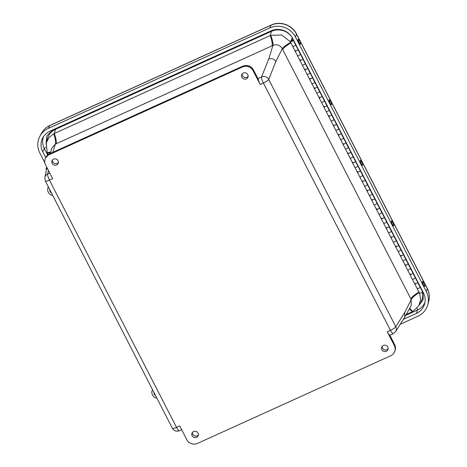 <?xml version="1.0" encoding="UTF-8"?>
<svg xmlns="http://www.w3.org/2000/svg" width="467" height="467" viewBox="0 0 467 467"><rect width="100%" height="100%" fill="white"/><g stroke="black" fill="none" stroke-linecap="round" stroke-linejoin="round"><path stroke-width="0.7" d="M246.313 78.859A3.339 3.176 22.2 0 1 241.766 74.615A3.339 3.176 22.2 0 1 246.021 73.01A3.339 3.176 22.2 0 1 246.313 78.859M386.314 351.272A3.339 3.176 22.2 0 1 381.767 347.028A3.339 3.176 22.2 0 1 386.022 345.422A3.339 3.176 22.2 0 1 386.314 351.272M196.578 437.363A3.339 3.176 22.2 0 1 192.03 433.119A3.339 3.176 22.2 0 1 196.286 431.514A3.339 3.176 22.2 0 1 196.578 437.363M56.577 164.95A3.339 3.176 22.2 0 1 52.03 160.706A3.339 3.176 22.2 0 1 56.285 159.101A3.339 3.176 22.2 0 1 56.577 164.95M387.254 331.757L390.459 330.303L263.376 83.038L260.177 84.492L253.114 70.756A8.021 7.641 -157.8 0 0 242.414 66.997L49.117 154.705A8.021 7.641 -157.8 0 0 45.281 158.657A8.021 7.641 -157.8 0 0 45.591 164.915L52.654 178.651L49.449 180.104L176.532 427.375L179.731 425.922L186.788 439.657A8.021 7.641 -157.8 0 0 197.494 443.411L390.791 355.708A8.021 7.641 -157.8 0 0 394.627 351.756A8.021 7.641 -157.8 0 0 394.311 345.492L387.254 331.757A5.347 1.214 65.6 0 0 389.799 335.108L389.513 335.283M242.198 73.909A3.292 3.135 -157.8 0 0 248.123 76.325M382.199 346.321A3.292 3.135 -157.8 0 0 388.124 348.738M192.462 432.413A3.292 3.135 -157.8 0 0 198.393 434.83M52.462 160A3.292 3.135 -157.8 0 0 58.393 162.417M260.177 84.492A5.347 1.214 -114.4 0 1 258.356 79.361L253.423 69.997A8.021 7.641 -157.8 0 0 242.723 66.238L49.426 153.947A8.021 7.641 -157.8 0 0 45.591 157.899L45.281 158.657M257.463 77.855A2.674 0.549 -27.2 0 0 257.469 77.709L258.356 79.361M395.602 331.64L404.696 317.192L404.761 312.458L395.788 326.696A5.347 1.092 -27.2 0 1 390.459 330.303A5.347 1.214 -114.4 0 0 393.284 333.66L395.602 331.64A5.347 5.079 -147.8 0 0 395.788 326.696L268.712 79.431A5.347 4.997 -158.3 0 0 261.578 76.927L257.959 78.573M49.765 173.035L47.652 173.998A5.347 5.09 -168 0 0 44.838 177.478L46.945 167.548M292.033 37.307A16.047 15.277 -157.8 0 0 271.514 31.312L55.602 129.277L54.289 133.509L270.2 35.545C271.934 40.489 272.565 43.91 272.08 45.813L56.174 143.783C56.653 141.88 56.028 138.454 54.289 133.509A15.528 14.786 -157.8 0 0 53.746 133.772C55.41 138.74 55.935 142.207 55.328 144.163L51.738 148.302L50.366 153.456M268.694 59.081C271.712 58.071 274.094 58.906 275.828 61.586L268.712 79.431A5.347 1.092 152.8 0 1 263.376 83.038A5.347 1.214 -114.4 0 1 261.578 76.927L268.694 59.081L272.932 45.427C273.283 43.583 272.559 40.209 270.755 35.305A15.528 14.786 -157.8 0 0 270.2 35.545L271.514 31.312M290.632 42.281C286.102 44.96 283.317 47.103 282.284 48.708C280.054 45.054 276.937 43.962 272.932 45.427L272.08 45.813M404.696 317.192L411.176 305.71L411.217 299.586C412.122 297.73 414.807 295.395 419.267 292.57M409.401 308.856L412.174 311.798L406.214 314.501M48.159 154.63L47.465 153.281L50.57 152.674M53.746 133.772L49.023 137.537L46.291 142.855L47.202 152.738L50.751 152.014M290.328 41.761L281.689 34.99L270.755 35.305M409.711 308.308L412.717 311.542L418.829 305.745L420.627 299.604L419.541 293.2M412.174 311.798A15.528 14.786 -157.8 0 0 412.717 311.542M47.202 152.738A15.528 14.786 -157.8 0 0 47.465 153.281M55.602 129.277A16.047 15.277 -157.8 0 0 47.342 138.933L46.309 142.797M418.829 305.745L420.825 302.207A16.047 15.277 -157.8 0 0 422.396 291.986M302.995 58.538L302.861 58.982A1.658 0.339 152.8 0 1 301.39 60.039A1.658 0.339 152.8 0 1 299.907 60.424A1.658 0.339 152.8 0 1 300.444 59.829M305.249 63.565A1.658 0.339 152.8 0 1 303.929 64.621A1.658 0.339 152.8 0 1 302.301 65.076A1.658 0.339 -27.2 0 0 303.784 64.697A1.658 0.339 -27.2 0 0 305.255 63.635L305.389 63.197M307.782 67.849L307.648 68.293A1.658 0.339 152.8 0 1 306.177 69.355A1.658 0.339 152.8 0 1 304.694 69.735A1.658 0.339 152.8 0 1 305.231 69.139M310.035 72.875A1.658 0.339 152.8 0 1 308.716 73.938A1.658 0.339 152.8 0 1 307.088 74.393A1.658 0.339 -27.2 0 0 308.57 74.008A1.658 0.339 -27.2 0 0 310.035 72.951L310.176 72.508M312.569 77.166L312.429 77.61A1.658 0.339 152.8 0 1 310.964 78.666A1.658 0.339 152.8 0 1 309.481 79.046A1.658 0.339 152.8 0 1 310.018 78.456M314.822 82.186A1.658 0.339 152.8 0 1 313.503 83.249A1.658 0.339 152.8 0 1 311.874 83.704A1.658 0.339 -27.2 0 0 313.357 83.324A1.658 0.339 -27.2 0 0 314.822 82.262L314.962 81.824M317.356 86.477L317.216 86.92A1.658 0.339 152.8 0 1 315.75 87.977A1.658 0.339 152.8 0 1 314.268 88.362A1.658 0.339 152.8 0 1 314.805 87.767M319.609 91.503A1.658 0.339 152.8 0 1 318.29 92.559A1.658 0.339 152.8 0 1 316.661 93.021A1.658 0.339 -27.2 0 0 318.144 92.635A1.658 0.339 -27.2 0 0 319.609 91.579L319.749 91.135M322.142 95.793L322.002 96.231A1.658 0.339 152.8 0 1 320.537 97.294A1.658 0.339 152.8 0 1 319.054 97.673A1.658 0.339 152.8 0 1 319.591 97.078M324.396 100.814A1.658 0.339 152.8 0 1 323.076 101.876A1.658 0.339 152.8 0 1 321.448 102.331A1.658 0.339 -27.2 0 0 322.93 101.952A1.658 0.339 -27.2 0 0 324.396 100.89L324.536 100.446M326.929 105.104L326.789 105.548A1.658 0.339 152.8 0 1 325.324 106.604A1.658 0.339 152.8 0 1 323.841 106.99A1.658 0.339 152.8 0 1 324.378 106.394M329.182 110.13A1.658 0.339 152.8 0 1 327.863 111.187A1.658 0.339 152.8 0 1 326.235 111.642A1.658 0.339 -27.2 0 0 327.717 111.263A1.658 0.339 -27.2 0 0 329.182 110.206L329.323 109.763M331.716 114.421L331.576 114.859A1.658 0.339 152.8 0 1 330.111 115.921A1.658 0.339 152.8 0 1 328.628 116.301A1.658 0.339 152.8 0 1 329.165 115.705M333.969 119.441A1.658 0.339 152.8 0 1 332.65 120.504A1.658 0.339 152.8 0 1 331.021 120.959A1.658 0.339 -27.2 0 0 332.504 120.574A1.658 0.339 -27.2 0 0 333.969 119.517L334.109 119.073M336.503 123.732L336.363 124.175A1.658 0.339 152.8 0 1 334.897 125.232A1.658 0.339 152.8 0 1 333.415 125.617A1.658 0.339 152.8 0 1 333.946 125.022M338.756 128.758A1.658 0.339 152.8 0 1 337.437 129.814A1.658 0.339 152.8 0 1 335.808 130.27A1.658 0.339 -27.2 0 0 337.285 129.89A1.658 0.339 -27.2 0 0 338.756 128.828L338.896 128.39M341.289 133.042L341.149 133.486A1.658 0.339 152.8 0 1 339.678 134.543A1.658 0.339 152.8 0 1 338.201 134.928A1.658 0.339 152.8 0 1 338.733 134.333M343.543 138.069A1.658 0.339 152.8 0 1 342.223 139.125A1.658 0.339 152.8 0 1 340.589 139.586A1.658 0.339 -27.2 0 0 342.072 139.201A1.658 0.339 -27.2 0 0 343.543 138.144L343.683 137.701M346.076 142.359L345.936 142.803A1.658 0.339 152.8 0 1 344.465 143.859A1.658 0.339 152.8 0 1 342.982 144.239A1.658 0.339 152.8 0 1 343.519 143.649M348.329 147.379A1.658 0.339 152.8 0 1 347.01 148.442A1.658 0.339 152.8 0 1 345.376 148.897A1.658 0.339 -27.2 0 0 346.858 148.518A1.658 0.339 -27.2 0 0 348.329 147.455L348.47 147.012M350.863 151.67L350.723 152.114A1.658 0.339 152.8 0 1 349.252 153.17A1.658 0.339 152.8 0 1 347.769 153.555A1.658 0.339 152.8 0 1 348.306 152.96M353.116 156.696A1.658 0.339 152.8 0 1 351.797 157.753A1.658 0.339 152.8 0 1 350.162 158.208A1.658 0.339 -27.2 0 0 351.645 157.828A1.658 0.339 -27.2 0 0 353.116 156.772L353.256 156.328M355.65 160.987L355.51 161.424A1.658 0.339 152.8 0 1 354.039 162.487A1.658 0.339 152.8 0 1 352.556 162.866A1.658 0.339 152.8 0 1 353.093 162.271M357.903 166.007A1.658 0.339 152.8 0 1 356.578 167.069A1.658 0.339 152.8 0 1 354.949 167.525A1.658 0.339 -27.2 0 0 356.432 167.139A1.658 0.339 -27.2 0 0 357.903 166.083L358.043 165.639M360.436 170.297L360.296 170.741A1.658 0.339 152.8 0 1 358.825 171.798A1.658 0.339 152.8 0 1 357.343 172.183A1.658 0.339 152.8 0 1 357.88 171.587M362.684 175.323A1.658 0.339 152.8 0 1 361.365 176.38A1.658 0.339 152.8 0 1 359.736 176.835A1.658 0.339 -27.2 0 0 361.219 176.456A1.658 0.339 -27.2 0 0 362.69 175.394L362.83 174.956M365.223 179.608L365.083 180.052A1.658 0.339 152.8 0 1 363.612 181.114A1.658 0.339 152.8 0 1 362.129 181.494A1.658 0.339 152.8 0 1 362.666 180.898M367.471 184.634A1.658 0.339 152.8 0 1 366.151 185.697A1.658 0.339 152.8 0 1 364.523 186.152A1.658 0.339 -27.2 0 0 366.005 185.767A1.658 0.339 -27.2 0 0 367.476 184.71L367.611 184.267M370.004 188.925L369.87 189.368A1.658 0.339 152.8 0 1 368.399 190.425A1.658 0.339 152.8 0 1 366.916 190.805A1.658 0.339 152.8 0 1 367.453 190.215M372.257 193.945A1.658 0.339 152.8 0 1 370.938 195.008A1.658 0.339 152.8 0 1 369.309 195.463A1.658 0.339 -27.2 0 0 370.792 195.083A1.658 0.339 -27.2 0 0 372.263 194.021L372.397 193.583M374.791 198.236L374.657 198.679A1.658 0.339 152.8 0 1 373.186 199.736A1.658 0.339 152.8 0 1 371.703 200.121A1.658 0.339 152.8 0 1 372.24 199.526M377.044 203.262A1.658 0.339 152.8 0 1 375.725 204.318A1.658 0.339 152.8 0 1 374.096 204.78A1.658 0.339 -27.2 0 0 375.579 204.394A1.658 0.339 -27.2 0 0 377.05 203.338L377.184 202.894M379.578 207.552L379.443 207.99A1.658 0.339 152.8 0 1 377.972 209.053A1.658 0.339 152.8 0 1 376.49 209.432A1.658 0.339 152.8 0 1 377.027 208.837M381.831 212.573A1.658 0.339 152.8 0 1 380.512 213.635A1.658 0.339 152.8 0 1 378.883 214.09A1.658 0.339 -27.2 0 0 380.366 213.705A1.658 0.339 -27.2 0 0 381.831 212.648L381.971 212.205M384.364 216.863L384.224 217.307A1.658 0.339 152.8 0 1 382.759 218.363A1.658 0.339 152.8 0 1 381.276 218.749A1.658 0.339 152.8 0 1 381.813 218.153M386.618 221.889A1.658 0.339 152.8 0 1 385.298 222.946A1.658 0.339 152.8 0 1 383.67 223.401A1.658 0.339 -27.2 0 0 385.152 223.022A1.658 0.339 -27.2 0 0 386.618 221.965L386.758 221.521M389.151 226.18L389.011 226.618A1.658 0.339 152.8 0 1 387.546 227.68A1.658 0.339 152.8 0 1 386.063 228.059A1.658 0.339 152.8 0 1 386.6 227.464M391.404 231.2A1.658 0.339 152.8 0 1 390.085 232.262A1.658 0.339 152.8 0 1 388.456 232.718A1.658 0.339 -27.2 0 0 389.939 232.333A1.658 0.339 -27.2 0 0 391.404 231.276L391.544 230.832M393.938 235.491L393.798 235.934A1.658 0.339 152.8 0 1 392.333 236.991A1.658 0.339 152.8 0 1 390.85 237.376A1.658 0.339 152.8 0 1 391.387 236.781M396.191 240.517A1.658 0.339 152.8 0 1 394.872 241.573A1.658 0.339 152.8 0 1 393.243 242.029A1.658 0.339 -27.2 0 0 394.726 241.649A1.658 0.339 -27.2 0 0 396.191 240.587L396.331 240.149M398.725 244.801L398.584 245.245A1.658 0.339 152.8 0 1 397.119 246.302A1.658 0.339 152.8 0 1 395.637 246.687A1.658 0.339 152.8 0 1 396.174 246.091M400.978 249.827A1.658 0.339 152.8 0 1 399.659 250.884A1.658 0.339 152.8 0 1 398.03 251.345A1.658 0.339 -27.2 0 0 399.513 250.96A1.658 0.339 -27.2 0 0 400.978 249.903L401.118 249.46M403.511 254.118L403.371 254.556A1.658 0.339 152.8 0 1 401.906 255.618A1.658 0.339 152.8 0 1 400.423 255.998A1.658 0.339 152.8 0 1 400.96 255.408M405.765 259.138A1.658 0.339 152.8 0 1 404.445 260.201A1.658 0.339 152.8 0 1 402.817 260.656A1.658 0.339 -27.2 0 0 404.299 260.277A1.658 0.339 -27.2 0 0 405.765 259.214L405.905 258.771M408.298 263.429L408.158 263.873A1.658 0.339 152.8 0 1 406.687 264.929A1.658 0.339 152.8 0 1 405.21 265.314A1.658 0.339 152.8 0 1 405.741 264.719M410.551 268.455A1.658 0.339 152.8 0 1 409.232 269.512A1.658 0.339 152.8 0 1 407.603 269.967A1.658 0.339 -27.2 0 0 409.08 269.587A1.658 0.339 -27.2 0 0 410.551 268.531L410.691 268.087M413.085 272.746L412.945 273.183A1.658 0.339 152.8 0 1 411.474 274.246A1.658 0.339 152.8 0 1 409.997 274.625A1.658 0.339 152.8 0 1 410.528 274.03M415.338 277.766A1.658 0.339 152.8 0 1 414.019 278.828A1.658 0.339 152.8 0 1 412.384 279.284A1.658 0.339 -27.2 0 0 413.867 278.898A1.658 0.339 -27.2 0 0 415.338 277.842L415.478 277.398M417.872 282.056L417.731 282.5A1.658 0.339 152.8 0 1 416.26 283.557A1.658 0.339 152.8 0 1 414.778 283.942A1.658 0.339 152.8 0 1 415.315 283.346M420.125 287.082A1.658 0.339 152.8 0 1 418.806 288.139A1.658 0.339 152.8 0 1 417.171 288.594A1.658 0.339 -27.2 0 0 418.654 288.215A1.658 0.339 -27.2 0 0 420.125 287.152L420.265 286.715M293.428 39.911L293.288 40.355A1.658 0.339 152.8 0 1 291.817 41.411A1.658 0.339 152.8 0 1 290.334 41.796A1.658 0.339 152.8 0 1 291.099 41.049A1.658 0.339 152.8 0 1 292.739 40.29L293.072 39.222M295.675 44.937A1.658 0.339 152.8 0 1 294.356 45.994A1.658 0.339 152.8 0 1 292.727 46.455A1.658 0.339 -27.2 0 0 294.21 46.07A1.658 0.339 -27.2 0 0 295.681 45.013L295.815 44.569M298.209 49.228L298.074 49.665A1.658 0.339 152.8 0 1 296.603 50.728A1.658 0.339 152.8 0 1 295.121 51.107A1.658 0.339 152.8 0 1 295.658 50.512M300.462 54.248A1.658 0.339 152.8 0 1 299.143 55.31A1.658 0.339 152.8 0 1 297.514 55.766A1.658 0.339 -27.2 0 0 298.997 55.38A1.658 0.339 -27.2 0 0 300.468 54.324L300.602 53.88M291.735 41.283L292.616 40.623L290.999 41.452L291.735 41.283M291.023 41.37L292.616 40.623L291.023 41.37M290.783 41.265L292.044 38.306L292.494 38.101M295.132 50.996A1.658 0.339 -27.2 0 0 295.121 51.107A1.658 0.339 -27.2 0 0 296.749 50.652A1.658 0.339 -27.2 0 0 298.069 49.595L295.693 44.966M299.919 60.313A1.658 0.339 -27.2 0 0 299.907 60.424L292.727 46.455A1.658 0.339 152.8 0 1 292.739 46.344M304.706 69.624A1.658 0.339 -27.2 0 0 304.694 69.735L299.907 60.424A1.658 0.339 -27.2 0 0 301.536 59.963A1.658 0.339 -27.2 0 0 302.855 58.906L300.479 54.277M309.493 78.941A1.658 0.339 -27.2 0 0 309.481 79.046L304.694 69.735A1.658 0.339 -27.2 0 0 306.323 69.279A1.658 0.339 -27.2 0 0 307.642 68.217L305.266 63.594M314.279 88.251A1.658 0.339 -27.2 0 0 314.268 88.362L309.481 79.046A1.658 0.339 -27.2 0 0 311.11 78.59A1.658 0.339 -27.2 0 0 312.429 77.534L310.053 72.905M319.066 97.568A1.658 0.339 -27.2 0 0 319.054 97.673L314.268 88.362A1.658 0.339 -27.2 0 0 315.896 87.907A1.658 0.339 -27.2 0 0 317.216 86.844L314.84 82.221M323.853 106.879A1.658 0.339 -27.2 0 0 323.841 106.99L319.054 97.673A1.658 0.339 -27.2 0 0 320.683 97.218A1.658 0.339 -27.2 0 0 322.002 96.161L319.626 91.532M328.64 116.19A1.658 0.339 -27.2 0 0 328.628 116.301L323.841 106.99A1.658 0.339 -27.2 0 0 325.47 106.534A1.658 0.339 -27.2 0 0 326.789 105.472L324.413 100.843M333.426 125.506A1.658 0.339 -27.2 0 0 333.415 125.617L328.628 116.301A1.658 0.339 -27.2 0 0 330.257 115.845A1.658 0.339 -27.2 0 0 331.576 114.783L329.2 110.159M338.213 134.817A1.658 0.339 -27.2 0 0 338.201 134.928L333.415 125.617A1.658 0.339 -27.2 0 0 335.043 125.156A1.658 0.339 -27.2 0 0 336.363 124.099L333.987 119.47M343 144.134A1.658 0.339 -27.2 0 0 342.982 144.239L338.201 134.928A1.658 0.339 -27.2 0 0 339.83 134.473A1.658 0.339 -27.2 0 0 341.149 133.41L338.768 128.787M347.787 153.445A1.658 0.339 -27.2 0 0 347.769 153.555L342.982 144.239A1.658 0.339 -27.2 0 0 344.617 143.783A1.658 0.339 -27.2 0 0 345.936 142.727L343.554 138.098M352.573 162.755A1.658 0.339 -27.2 0 0 352.556 162.866L347.769 153.555A1.658 0.339 -27.2 0 0 349.404 153.1A1.658 0.339 -27.2 0 0 350.723 152.038L348.341 147.414M357.354 172.072A1.658 0.339 -27.2 0 0 357.343 172.183L352.556 162.866A1.658 0.339 -27.2 0 0 354.19 162.411A1.658 0.339 -27.2 0 0 355.51 161.354L353.128 156.725M362.141 181.383A1.658 0.339 -27.2 0 0 362.129 181.494L357.343 172.183A1.658 0.339 -27.2 0 0 358.971 171.722A1.658 0.339 -27.2 0 0 360.296 170.665L357.915 166.036M366.928 190.699A1.658 0.339 -27.2 0 0 366.916 190.805L362.129 181.494A1.658 0.339 -27.2 0 0 363.758 181.038A1.658 0.339 -27.2 0 0 365.077 179.976L362.701 175.353M371.714 200.01A1.658 0.339 -27.2 0 0 371.703 200.121L366.916 190.805A1.658 0.339 -27.2 0 0 368.545 190.349A1.658 0.339 -27.2 0 0 369.864 189.293L367.488 184.663M376.501 209.327A1.658 0.339 -27.2 0 0 376.49 209.432L371.703 200.121A1.658 0.339 -27.2 0 0 373.331 199.666A1.658 0.339 -27.2 0 0 374.651 198.603L372.275 193.98M381.288 218.638A1.658 0.339 -27.2 0 0 381.276 218.749L376.49 209.432A1.658 0.339 -27.2 0 0 378.118 208.977A1.658 0.339 -27.2 0 0 379.438 207.92L377.062 203.291M386.075 227.949A1.658 0.339 -27.2 0 0 386.063 228.059L381.276 218.749A1.658 0.339 -27.2 0 0 382.905 218.293A1.658 0.339 -27.2 0 0 384.224 217.231L381.848 212.602M390.861 237.265A1.658 0.339 -27.2 0 0 390.85 237.376L386.063 228.059A1.658 0.339 -27.2 0 0 387.692 227.604A1.658 0.339 -27.2 0 0 389.011 226.542L386.635 221.918M395.648 246.576A1.658 0.339 -27.2 0 0 395.637 246.687L390.85 237.376A1.658 0.339 -27.2 0 0 392.478 236.915A1.658 0.339 -27.2 0 0 393.798 235.858L391.422 231.229M400.435 255.893A1.658 0.339 -27.2 0 0 400.423 255.998L395.637 246.687A1.658 0.339 -27.2 0 0 397.265 246.232A1.658 0.339 -27.2 0 0 398.584 245.169L396.209 240.546M405.222 265.203A1.658 0.339 -27.2 0 0 405.21 265.314L400.423 255.998A1.658 0.339 -27.2 0 0 402.052 255.542A1.658 0.339 -27.2 0 0 403.371 254.486L400.995 249.857M410.008 274.514A1.658 0.339 -27.2 0 0 409.997 274.625L405.21 265.314A1.658 0.339 -27.2 0 0 406.839 264.859A1.658 0.339 -27.2 0 0 408.158 263.797L405.782 259.173M414.795 283.831A1.658 0.339 -27.2 0 0 414.778 283.942L409.997 274.625A1.658 0.339 -27.2 0 0 411.625 274.17A1.658 0.339 -27.2 0 0 412.945 273.113L410.563 268.484M419.582 293.142A1.658 0.339 -27.2 0 0 419.564 293.253L414.778 283.942A1.658 0.339 -27.2 0 0 416.412 283.481A1.658 0.339 -27.2 0 0 417.731 282.424L415.35 277.795M419.564 293.253A1.658 0.339 -27.2 0 0 421.199 292.797A1.658 0.339 -27.2 0 0 422.518 291.735L420.137 287.112M292.575 38.265L291.332 40.746L290.672 41.043M44.879 162.849L39.853 153.071A19.386 18.458 22.2 0 1 39.958 136.136A19.386 18.458 22.2 0 1 48.37 128.396L269.657 27.991A19.386 18.458 22.2 0 1 295.518 37.062L426.33 291.601A19.386 18.458 22.2 0 1 427.743 304.823A19.386 18.458 22.2 0 1 417.813 316.276L400.266 324.238M403.348 319.346L416.36 313.439A16.129 15.358 -157.8 0 0 424.62 303.912A16.129 15.358 -157.8 0 0 423.446 292.908L292.634 38.376A16.129 15.358 -157.8 0 0 271.111 30.822L49.823 131.233A16.129 15.358 -157.8 0 0 42.824 137.672A16.129 15.358 -157.8 0 0 42.736 151.763L45.725 157.583M331.442 104.725A2.674 0.52 -114.8 0 1 331.401 104.76A2.674 0.52 -114.8 0 1 329.994 102.938A2.674 0.52 -114.8 0 1 329.06 100.101A2.674 0.52 -114.8 0 1 329.153 99.909A2.674 0.52 -114.8 0 1 329.206 99.897M331.325 102.594L331.564 104.188A2.674 0.52 -114.8 0 1 331.588 104.52A2.674 0.52 -114.8 0 1 331.494 104.719A2.674 0.52 -114.8 0 1 330.087 102.898A2.674 0.52 -114.8 0 1 329.153 100.061A2.674 0.52 -114.8 0 1 329.247 99.862A2.674 0.52 -114.8 0 1 329.696 100.148L331.331 102.693L330.759 101.362M362.55 165.26A2.674 0.52 -114.8 0 1 362.509 165.295A2.674 0.52 -114.8 0 1 360.915 163.088A2.674 0.52 -114.8 0 1 360.261 160.444A2.674 0.52 -114.8 0 1 360.314 160.432M362.433 163.129L362.678 164.723A2.674 0.52 -114.8 0 1 362.661 165.19A2.674 0.52 -114.8 0 1 362.602 165.254A2.674 0.52 -114.8 0 1 361.096 163.228A2.674 0.52 -114.8 0 1 360.302 160.461A2.674 0.52 -114.8 0 1 360.361 160.397A2.674 0.52 -114.8 0 1 360.81 160.683L362.433 163.129L361.867 161.903M393.663 225.8A2.674 0.52 -114.8 0 1 393.623 225.83A2.674 0.52 -114.8 0 1 392.029 223.623A2.674 0.52 -114.8 0 1 391.375 220.979A2.674 0.52 -114.8 0 1 391.428 220.967M393.547 223.664L393.786 225.257A2.674 0.52 -114.8 0 1 393.774 225.724A2.674 0.52 -114.8 0 1 393.716 225.789A2.674 0.52 -114.8 0 1 392.21 223.763A2.674 0.52 -114.8 0 1 391.41 220.996A2.674 0.52 -114.8 0 1 391.469 220.932A2.674 0.52 -114.8 0 1 391.918 221.224L393.547 223.664L392.981 222.438M424.772 286.335A2.674 0.52 -114.8 0 1 424.731 286.37A2.674 0.52 -114.8 0 1 423.388 284.677A2.674 0.52 -114.8 0 1 422.483 281.513A2.674 0.52 -114.8 0 1 422.542 281.508M424.661 284.199L424.9 285.798A2.674 0.52 -114.8 0 1 424.83 286.324A2.674 0.52 -114.8 0 1 423.487 284.631A2.674 0.52 -114.8 0 1 422.582 281.473A2.674 0.52 -114.8 0 1 423.032 281.759L424.661 284.199L424.089 282.973M300.328 44.19A2.674 0.52 -114.8 0 1 300.287 44.225A2.674 0.52 -114.8 0 1 298.915 42.474A2.674 0.52 -114.8 0 1 298.039 39.368A2.674 0.52 -114.8 0 1 298.092 39.362M300.211 42.059L300.456 43.653A2.674 0.52 -114.8 0 1 300.38 44.178A2.674 0.52 -114.8 0 1 299.014 42.433A2.674 0.52 -114.8 0 1 298.133 39.327A2.674 0.52 -114.8 0 1 298.582 39.613L300.211 42.059L299.645 40.827M46.735 168.552L47.138 168.669M46.548 169.428L46.233 169.194L46.373 168.762L46.653 168.937M48.346 186.946A6.013 5.814 -157.2 0 0 52.771 195.545M51.458 192.999A4.01 3.882 22.8 0 1 49.66 189.497M48.107 187.454L48.212 187.203A6.013 5.814 22.8 0 1 48.334 186.923M49.765 189.707A4.01 3.882 -157.2 0 0 51.183 192.462M152.516 389.641A6.013 5.814 -157.2 0 0 156.941 398.24M155.628 395.689A4.01 3.882 22.8 0 1 153.83 392.187M152.277 390.143L152.382 389.898A6.013 5.814 22.8 0 1 152.505 389.618M153.935 392.403A4.01 3.882 -157.2 0 0 155.353 395.158M49.117 154.705L49.426 153.947A2.674 0.607 -114.4 0 1 49.52 153.836L45.591 157.899M242.414 66.997L242.723 66.238A2.674 0.607 -114.4 0 1 242.811 66.133L49.52 153.836M253.114 70.756L253.423 69.997A2.674 0.549 -27.2 0 0 253.429 69.852C250.861 65.824 247.317 64.586 242.811 66.133M394.311 345.492L394.621 344.739L389.799 335.108M394.627 344.593C395.666 346.695 395.771 348.831 394.936 350.997A8.021 7.641 -157.8 0 0 394.621 344.739A2.674 0.549 -27.2 0 0 394.627 344.593L389.898 335.172M176.532 427.375A5.347 1.214 65.6 0 0 179.357 430.732C176.444 431.777 174.121 430.965 172.387 428.303A5.347 1.092 -27.2 0 0 176.532 427.375M48.416 170.408L47.652 173.998A5.347 1.214 65.6 0 0 49.449 180.104A5.347 1.092 152.8 0 1 45.311 181.038L44.838 177.478M52.789 152.359L55.328 144.163L56.174 143.783M275.828 61.586L282.284 48.708L282.71 49.543C283.679 47.815 286.417 45.568 290.923 42.818M404.761 312.458L411.217 299.586L282.71 49.543M418.998 292.027C414.498 294.782 411.76 297.024 410.785 298.757M302.861 58.982L305.255 63.635M307.648 68.293L310.035 72.951M312.429 77.61L314.822 82.262M317.216 86.92L319.609 91.579M322.002 96.231L324.396 100.89M326.789 105.548L329.182 110.206M331.576 114.859L333.969 119.517M336.363 124.175L338.756 128.828M341.149 133.486L343.543 138.144M345.936 142.803L348.329 147.455M350.723 152.114L353.116 156.772M355.51 161.424L357.903 166.083M360.296 170.741L362.69 175.394M365.083 180.052L367.476 184.71M369.87 189.368L372.263 194.021M374.657 198.679L377.05 203.338M379.443 207.99L381.831 212.648M384.224 217.307L386.618 221.965M389.011 226.618L391.404 231.276M393.798 235.934L396.191 240.587M398.584 245.245L400.978 249.903M403.371 254.556L405.765 259.214M408.158 263.873L410.551 268.531M412.945 273.183L415.338 277.842M417.731 282.5L420.125 287.152M293.288 40.355L295.681 45.013M298.074 49.665L300.468 54.324M48.37 128.396L49.823 125.594A5.347 1.214 -114.4 0 1 49.987 125.43C46.326 127.117 43.53 129.703 41.581 133.177A18.995 18.085 22.2 0 1 49.823 125.594L271.111 25.183A18.995 18.085 22.2 0 1 296.457 34.079L427.27 288.612A18.995 18.085 22.2 0 1 428.653 301.571L427.743 304.823M428.653 301.571C429.856 297.03 429.395 292.628 427.264 288.373A5.347 1.092 152.8 0 1 427.27 288.612L426.33 291.601M427.264 288.373L296.452 33.84A5.347 1.092 152.8 0 1 296.457 34.079L295.518 37.062M296.452 33.84C292.132 24.92 280.182 20.723 271.274 25.02A5.347 1.214 65.6 0 0 271.111 25.183L269.657 27.991M416.36 313.439L417.44 310.059A15.755 14.997 -157.8 0 0 424.976 302.295M405.724 315.377L417.44 310.059A2.674 0.607 65.6 0 0 417.072 308.202M42.736 151.763L44.318 148.559L47.646 155.038M43.7 136.271A15.755 14.997 -157.8 0 0 44.318 148.559A2.674 0.549 152.8 0 1 45.836 147.344M418.922 305.587L423.178 299.475L423.02 292.079M52.654 129.949A2.674 0.607 -114.4 0 1 52.736 130.1L46.823 135.774L46.005 144.198M273.3 30.016L52.736 130.1M46.91 167.478L46.665 167.974A0.321 0.304 26.2 0 1 46.863 167.951M46.665 167.974L46.373 168.762L46.286 168.143L46.758 167.18M46.233 169.194A7.758 1.588 152.8 0 1 46.093 169.048L46.472 169.79M46.718 167.104L46.14 168.278A0.321 0.304 26.2 0 1 46.286 168.143M393.284 333.66L389.91 335.195M394.936 350.997L394.627 351.756M181.663 429.681L179.357 430.732M172.387 428.303L45.311 181.038M253.429 69.852L257.469 77.709M292.727 46.455L290.334 41.796M271.274 25.02L49.987 125.43M41.581 133.177L39.958 136.136M46.14 168.278L46.093 169.048"/></g></svg>
